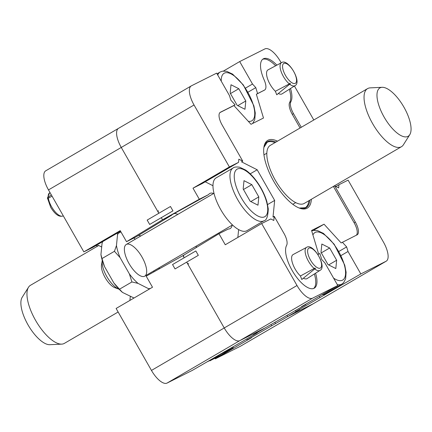 <?xml version="1.0" encoding="UTF-8"?>
<svg xmlns="http://www.w3.org/2000/svg" width="432" height="432" viewBox="0 0 432 432"><rect width="100%" height="100%" fill="white"/><g stroke="black" fill="none" stroke-linecap="round" stroke-linejoin="round"><path stroke-width="0.65" d="M250.166 201.236L243.173 188.978L243.999 180.673L251.818 184.637L258.811 196.895L257.985 205.195L250.166 201.236M263.968 220.757L246.991 230.661A30.569 12.069 -120.3 0 1 220.779 209.687A30.569 12.069 -120.3 0 1 216.178 177.854L233.161 167.945C234.209 167 236.374 166.757 239.657 167.222L245.641 170.062C249.296 172.6 252.855 176.191 256.316 180.846C261.214 187.542 264.735 194.503 266.89 201.733L268.272 208.894C267.964 216.481 266.528 220.433 263.968 220.757A30.569 12.069 -120.3 0 1 237.762 199.778A30.569 12.069 -120.3 0 1 233.161 167.945M119.129 289.229A18.344 7.241 -120.3 0 1 118.93 289.159A18.344 7.241 -120.3 0 1 106.79 276.545A18.344 7.241 -120.3 0 1 102.238 260.55A18.344 7.241 -120.3 0 1 102.276 260.339M118.93 289.159L114.799 287.647A14.591 5.762 -120.3 0 1 105.322 277.927A14.591 5.762 -120.3 0 1 101.52 264.892L102.238 260.55M243.475 189.502L251.818 184.637M250.808 201.566L258.811 196.895M328.007 264.595L321.014 252.337L321.84 244.031L329.659 247.995L336.652 260.253L335.826 268.553L328.007 264.595M311.715 230.942L313.222 230.45L317.498 230.58L323.482 233.42L334.157 244.204L344.731 265.091L346.113 272.252L345.622 278.883L343.661 282.587L341.809 284.11L324.832 294.019A30.569 12.069 -120.3 0 1 322.024 294.71M321.316 252.86L329.659 247.995M328.649 264.924L336.652 260.253M237.157 105.316L230.164 93.058L230.99 84.753L238.804 88.717L245.803 100.975L244.976 109.28L237.157 105.316M230.461 93.582L238.804 88.717M237.8 105.646L245.803 100.975M382.131 87.307L370.229 87.869A33.626 13.279 59.7 0 0 367.567 88.619L270.34 145.346A33.626 13.279 59.7 0 0 275.4 180.36A33.626 13.279 59.7 0 0 304.236 203.434L401.458 146.707A33.626 13.279 59.7 0 0 403.423 144.763L409.768 134.681A27.999 11.059 59.7 0 0 403.92 107.147A27.999 11.059 59.7 0 0 382.131 87.307A27.999 11.059 59.7 0 0 384.469 117.688A27.999 11.059 59.7 0 0 409.768 134.681M367.567 88.619A33.626 13.279 59.7 0 0 372.627 123.633A33.626 13.279 59.7 0 0 401.458 146.707M153.932 271.852A31.973 12.625 59.7 0 0 153.7 270.934M135.216 239.247A31.973 12.625 59.7 0 0 133.893 238.005M121.041 232.076A31.973 12.625 59.7 0 0 117.558 234.511L116.462 245.543A31.973 12.625 59.7 0 0 120.074 257.585L129.362 273.877A31.973 12.625 59.7 0 0 138.04 283.376L148.43 288.635A31.973 12.625 59.7 0 0 150.455 288.425M126.441 244.377A18.344 7.241 59.7 0 0 124.492 247.568A18.344 7.241 59.7 0 0 129.271 263.952A18.344 7.241 59.7 0 0 141.183 276.178A18.344 7.241 59.7 0 0 143.759 260.437A18.344 7.241 59.7 0 0 126.441 244.377M116.462 245.543L114.437 251.305L120.074 257.585M120.685 231.449L120.285 231.352M117.283 233.102L117.558 234.511M148.43 288.635L149.083 289.224M129.362 273.877L131.922 281.956L138.04 283.376M134.028 298.01L122.515 292.437L119.475 289.219L131.922 281.956M119.475 289.219L113.837 282.933L104.549 266.647L101.995 258.563L114.437 251.305M101.995 258.563L100.937 254.599L102.033 243.572L102.632 241.65M101.039 255.199A31.973 12.625 59.7 0 0 101.061 255.328L100.937 254.599M113.837 282.933A31.973 12.625 59.7 0 0 122.515 292.437M101.061 255.328A31.973 12.625 59.7 0 0 104.549 266.647M224.365 351.691A31.973 12.625 59.7 0 0 225.191 351.875L231.822 348.543A31.973 12.625 59.7 0 0 232.254 347.382M220.568 353.905L220.725 354.24L225.191 351.875M231.822 348.543L233.204 347.976L233.177 346.912M220.725 354.24L209.666 360.931L220.763 355.234L233.204 347.976M208.283 361.498L207.932 361.276M118.141 312.007L64.373 343.381A33.626 13.279 -120.3 0 1 61.711 344.131A33.626 13.279 -120.3 0 1 35.543 320.306A33.626 13.279 -120.3 0 1 28.517 287.237A33.626 13.279 -120.3 0 1 30.483 285.293L98.69 245.495M61.711 344.131L49.81 344.693A27.999 11.059 -120.3 0 1 28.366 325.453A27.999 11.059 -120.3 0 1 22.172 297.319L28.517 287.237M52.061 196.16L48.346 198.142A13.327 5.26 59.7 0 0 51.602 206.788A13.327 5.26 59.7 0 0 62.959 215.968L63.266 215.806M194.044 104.992L121.268 147.452A18.344 7.241 -120.3 0 1 118.508 128.353A18.344 7.241 -120.3 0 1 118.665 128.266A18.344 7.241 59.7 0 0 118.508 128.353A18.344 7.241 59.7 0 0 121.268 147.452L158.819 213.284L121.268 147.452L48.492 189.907A18.344 7.241 -120.3 0 1 45.733 170.813L191.279 85.892A18.344 7.241 59.7 0 0 194.044 104.992L229.387 166.957L238.529 162.367L238.842 159.17L242.752 161.147L241.542 161.854L257.18 169.776L274.66 200.432L267.602 204.547M120.544 231.201L92.977 247.282L83.84 251.872L120.226 230.645L126.533 241.704L162.524 219.78L161.314 217.652L172.957 210.859L170.462 206.491L158.819 213.284A2.446 0.967 -120.3 0 1 158.452 210.74M166.671 217.696A2.446 0.967 -120.3 0 1 166.649 217.706L208.613 194.567L199.309 199.244L162.524 219.78L166.649 217.706L162.524 219.78L161.314 217.652L149.666 224.446L147.177 220.077L158.819 213.284M196.096 247.649A21.092 8.327 59.7 0 0 196.349 246.051A21.092 8.327 -120.3 0 1 196.096 247.649M177.865 214.364A21.092 8.327 59.7 0 0 174.533 213.592A21.092 8.327 -120.3 0 1 177.865 214.364M188.757 263.822A2.446 0.967 -120.3 0 1 186.678 262.132L224.23 327.964L186.678 262.132L198.326 255.339L195.831 250.965L184.189 257.764L182.979 255.636L146.194 276.172L152.501 287.231L116.116 308.459L151.459 370.424L224.23 327.964A18.344 7.241 59.7 0 0 239.798 340.637A18.344 7.241 -120.3 0 1 224.23 327.964L297.005 285.509A18.344 7.241 59.7 0 0 312.574 298.177L337.797 285.509L324.983 263.05L321.694 259.448L319.912 253.508L317.903 254.518M337.797 285.509L301.406 306.742L305.91 304.479L265.356 327.802L239.798 340.637L265.356 327.802L253.228 334.881L257.207 332.878L257.067 332.635M295.375 310.619L295.871 311.488L299.851 309.49L287.723 316.57L287.086 315.452L287.723 316.57L313.276 303.734L287.723 316.57L247.163 339.892L251.667 337.63L215.282 358.862L214.947 358.279M295.871 311.488L360.828 273.942L386.046 261.274A18.344 7.241 59.7 0 0 386.208 261.187L313.432 303.647A18.344 7.241 -120.3 0 1 313.276 303.734A18.344 7.241 59.7 0 0 313.432 303.647L240.662 346.108A18.344 7.241 -120.3 0 1 240.5 346.194L215.282 358.862M274.66 200.432L273.013 217.031L274.223 216.324L273.812 220.477L270.805 218.948L261.662 223.544L225.272 244.771L218.965 233.712L182.979 255.636L184.189 257.764A2.446 0.967 -120.3 0 1 183.821 255.215M83.84 251.872L48.492 189.907M257.207 332.878L192.245 370.429L167.027 383.098A18.344 7.241 -120.3 0 1 151.459 370.424M159.359 267.7L153.716 270.994M101.687 247.018L98.42 245.36L97.205 246.067L96.061 245.484M246.672 339.028L247.163 339.892M126.533 241.704L135.842 237.028L171.801 215.12L166.649 217.706M138.262 235.553A20.293 8.014 -120.3 0 1 140.886 235.942M159.37 267.624A20.293 8.014 -120.3 0 1 158.998 269.023M130.302 296.379L129.902 300.413M51.262 194.762L47.342 198.067L47.822 198.682L48.346 198.142M270.972 324.524L271.609 325.642M275.589 323.644L274.817 322.283M300.429 275.989L301.806 279.493L315.403 268.38A13.079 5.168 59.7 0 1 314.987 268.04L300.429 275.989A13.905 5.492 -120.3 0 1 292.642 263.59A13.905 5.492 -120.3 0 1 293.123 254.556L306.563 247.385C313.124 242.498 327.472 267.095 319.988 270.4A13.327 5.26 -120.3 0 1 314.89 269.06M275.373 91.276A13.905 5.492 -120.3 0 1 267.586 78.878A13.905 5.492 -120.3 0 1 268.067 69.844L281.507 62.672A13.327 5.26 -120.3 0 0 283.446 76.588A13.327 5.26 -120.3 0 0 289.305 83.921L275.373 91.276L276.75 94.781L290.353 83.668A13.079 5.168 59.7 0 1 289.937 83.327L289.305 83.921M184.189 257.764L172.546 264.557L175.036 268.925L186.678 262.132M261.662 223.544L297.005 285.509M386.208 261.187A18.344 7.241 59.7 0 0 383.449 242.093L348.1 180.128L338.963 184.718L338.645 187.915L334.735 185.933L333.25 186.505M313.799 119.993L294.424 86.017M281.2 62.834L280.481 61.576A18.344 7.241 59.7 0 0 264.913 48.902L239.695 61.571L252.504 84.029L255.793 87.637L257.575 93.571L256.365 94.279L263.488 118.022L251.008 124.292L233.906 105.559L235.116 104.852L220.412 112.239A12.226 4.828 59.7 0 0 220.309 112.293A12.226 4.828 59.7 0 0 222.151 125.026L242.752 161.147M235.116 104.852L230.839 100.17L229.473 95.596L216.659 73.138L191.441 85.806A18.344 7.241 59.7 0 0 191.279 85.892M305.91 304.479L305.753 304.204M319.297 296.303L319.939 297.432M324 294.403L324.437 295.169M256.365 94.279L264.546 90.072L257.575 93.571M264.546 90.072A12.226 4.828 59.7 0 0 264.649 90.013A12.226 4.828 59.7 0 0 264.19 80.012A25.801 10.19 59.7 0 1 263.218 58.898A25.801 10.19 59.7 0 1 276.896 65.135M289.327 89.251A25.801 10.19 59.7 0 1 289.661 102.438L290.871 101.731A25.801 10.19 59.7 0 0 290.525 88.495M290.871 101.731A12.226 4.828 59.7 0 0 293.495 113.638L301.288 127.294M313.421 230.413L324.054 224.208L341.156 242.941L357.075 234.846A12.226 4.828 59.7 0 0 357.178 234.787A12.226 4.828 59.7 0 0 355.336 222.059L334.735 185.933M342.371 242.233L346.648 246.915L348.019 251.483L360.828 273.942M277.474 141.188A39.22 15.487 59.7 0 0 263.974 146.804A39.22 15.487 59.7 0 0 274.153 182.056A39.22 15.487 59.7 0 0 299.83 208.262A39.22 15.487 59.7 0 0 311.364 199.276M324.054 224.208L311.575 230.477L318.676 254.135M250.22 173.837L257.18 169.776M229.387 166.957L192.996 188.185L199.309 199.244M223.511 71.01L239.695 61.571M274.223 216.324L283.991 233.447A12.226 4.828 59.7 0 1 286.616 245.354A25.801 10.19 59.7 0 0 294.008 273.537A25.801 10.19 59.7 0 0 314.269 288.182A25.801 10.19 59.7 0 0 315.581 273.208M338.866 251.451L346.648 246.915M341.026 255.56L348.019 251.483M335.88 186.516L338.963 184.718M245.527 88.101L252.504 84.029M248.017 92.173L255.793 87.637M218.965 233.712L228.274 229.036A20.293 8.014 59.7 0 0 230.218 228.55A20.293 8.014 59.7 0 0 232.146 225.164M238.626 229.608L237.848 237.433M205.222 181.796L212.981 185.728M192.996 188.185L202.138 183.595L238.529 162.367M213.662 193.482A20.293 8.014 59.7 0 0 209.768 193.493A20.293 8.014 59.7 0 0 208.613 194.567M356.335 235.219A12.226 4.828 59.7 0 0 354.127 222.766L333.52 186.64M233.906 105.559L219.942 112.574M275.643 65.799A25.801 10.19 59.7 0 0 262.64 59.308M289.661 102.438A12.226 4.828 59.7 0 0 292.286 114.345L293.495 113.638M300.073 128.002L292.286 114.345M313.632 288.484A25.801 10.19 59.7 0 0 314.383 273.964M319.988 270.4L307.136 278.57A13.905 5.492 -120.3 0 1 303.41 278.213M289.834 84.348A13.327 5.26 -120.3 0 0 294.937 85.687L282.08 93.857A13.905 5.492 -120.3 0 1 278.354 93.501M287.561 63.904L287.447 63.607M289.937 83.327L290.218 84.046M314.987 268.04L315.268 268.758M241.267 197.818A27.513 10.865 -120.3 0 1 244.053 169.803A27.513 10.865 -120.3 0 1 267.656 211.183A27.513 10.865 -120.3 0 1 241.267 197.818M312.919 234.954A27.513 10.865 -120.3 0 1 340.837 255.76A27.513 10.865 -120.3 0 1 333.585 278.127M341.809 284.11A30.569 12.069 -120.3 0 1 337.268 284.591M221.254 81.194A27.513 10.865 -120.3 0 1 244.993 87.755A27.513 10.865 -120.3 0 1 248.292 121.311M217.744 75.038A30.569 12.069 -120.3 0 1 220.153 72.025L222.372 71.172L226.649 71.302L232.632 74.142L243.302 84.926L253.881 105.813L255.263 112.973L254.772 119.605L252.682 123.449M167.027 383.098L312.574 298.177M240.5 346.194L386.046 261.274M47.542 197.894L49.529 192.953A13.327 5.26 59.7 0 0 48.244 197.305M314.356 268.634A13.327 5.26 -120.3 0 1 308.497 261.301A13.327 5.26 -120.3 0 1 306.563 247.385M263.876 147.404A38.221 15.093 -120.3 0 1 275.972 142.063M309.863 200.151A38.221 15.093 -120.3 0 1 299.257 208.051M263.871 147.415L267.197 142.274A37.87 14.958 -120.3 0 1 274.99 142.636M308.88 200.723A37.87 14.958 -120.3 0 1 305.359 207.684L299.252 208.051M354.127 222.766L355.336 222.059M285.498 75.443A11.491 4.536 -120.3 0 1 286.659 63.736A11.491 4.536 -120.3 0 1 296.519 81.022A11.491 4.536 -120.3 0 1 285.498 75.443M310.549 260.156A11.491 4.536 -120.3 0 1 311.715 248.449A11.491 4.536 -120.3 0 1 321.575 265.734A11.491 4.536 -120.3 0 1 310.549 260.156M214.002 193.282L126.279 244.463M232.486 224.969L144.769 276.145M220.153 72.025L217.058 73.834M292.799 204.304L295.682 202.619M263.963 154.872L266.846 153.193M62.959 215.968C59.13 217.285 55.048 214.412 50.706 207.338L47.574 198.364M49.529 192.953L50.042 192.623M263.439 90.72L264.649 90.013M294.937 85.687C302.422 82.382 288.068 57.785 281.507 62.672"/></g></svg>
